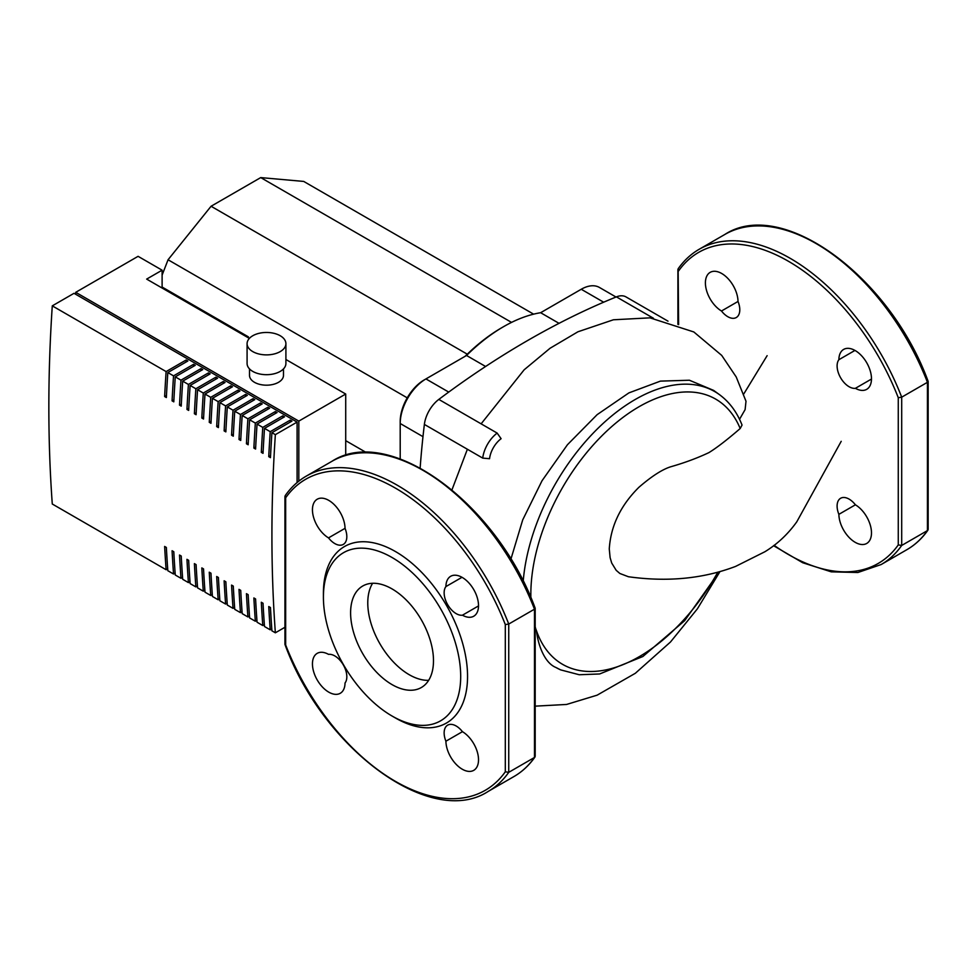 <?xml version="1.0" encoding="UTF-8"?>
<svg xmlns="http://www.w3.org/2000/svg" width="977" height="977" viewBox="0 0 977 977"><rect width="100%" height="100%" fill="white"/><g stroke="black" fill="none" stroke-linecap="round" stroke-linejoin="round"><path stroke-width="1.47" d="M497.159 433.092A24.266 14.008 120 0 0 482.723 458.103L489.55 458.714A19.418 11.211 -60 0 1 501.103 438.697L497.159 433.092L438.82 399.41A24.266 14.008 120 0 0 424.372 424.421A850.833 491.223 120 0 0 420.147 467.959M667.999 321.164L626.013 296.923A24.266 14.008 120 0 0 616.414 296.874A850.833 491.223 120 0 0 438.82 399.41M560.432 669.77L555.889 667.462C543.456 662.479 537.472 641.706 536.654 631.276L535.188 627.222M523.196 581.352A159.166 91.899 120 0 1 600.599 425.777A159.166 91.899 120 0 1 719.561 394.72C729.501 402.072 736.988 412.184 742.044 425.068L740.187 428.524C727.108 439.833 716.666 447.869 708.899 452.62C697.541 457.981 685.182 462.585 671.822 466.456C663.212 468.826 652.233 475.775 638.897 487.303C620.59 505.463 610.71 526.017 609.269 548.964L610.112 557.647L611.7 563.021L616.194 570.324L619.845 573.475L628.406 576.735C667.376 582.182 703.11 578.738 735.608 566.404L764.881 551.749C777.326 544.128 787.963 534.163 796.78 521.828L841.209 441.323M510.886 559.235L522.719 519.862L542.04 480.733L567.454 444.718L597.142 414.651L628.907 392.888L660.428 381.115L689.408 380.236L713.625 390.397L719.561 394.72M372.616 583.281A58.608 33.841 -120 0 0 379.906 643.77A58.608 33.841 -120 0 0 428.647 680.334A58.608 33.841 60 0 1 409.204 674.704A58.608 33.841 60 0 1 372.616 583.281M739.528 419.304L745.109 409.607L746.001 401.254L736.218 376.975L721.71 355.396L693.829 331.96L649.961 317.843L613.397 319.784L577.92 331.789L550.088 348.239L524.16 369.794L481.124 423.835M678.624 324.645L678.136 268.809C683.912 260.566 690.922 254.057 699.153 249.294A182.003 105.089 -120 0 1 901.698 397.175L927.442 382.312L927.442 530.584L901.698 545.447L901.698 397.175L898.266 397.7L898.266 544.922L901.698 545.447A182.003 105.089 -120 0 1 881.169 564.535L857.916 572.498L831.293 571.85L802.715 562.74L773.576 545.703M855.4 388.321A16.988 9.807 60 0 1 840.623 377.781A16.988 9.807 60 0 1 838.877 359.707A23.057 13.312 60 0 1 843.652 349.412A23.057 13.312 60 0 1 866.709 362.723A23.057 13.312 60 0 1 866.709 389.334A23.057 13.312 60 0 1 855.4 388.321L871.484 379.039M838.877 514.342A16.988 9.807 60 0 1 840.623 498.27A16.988 9.807 60 0 1 855.4 504.804A23.057 13.312 60 0 1 870.287 525.125A23.057 13.312 60 0 1 866.709 543.456A23.057 13.312 60 0 1 849.05 537.399A23.057 13.312 60 0 1 838.877 514.342L855.4 504.804M721.49 311.004A23.057 13.312 60 0 1 706.603 290.682A23.057 13.312 60 0 1 710.181 272.351A23.057 13.312 60 0 1 727.841 278.421A23.057 13.312 60 0 1 738.014 301.466A16.988 9.807 60 0 1 736.267 317.537A16.988 9.807 60 0 1 721.49 311.004L738.014 301.466M927.93 530.157C922.141 538.4 915.131 544.91 906.9 549.672A182.003 105.089 60 0 0 927.442 530.584L928.15 529.449L928.15 381.47M838.877 359.707L854.96 350.425M392.046 716.019L395.477 717.997A101.926 58.852 -120 0 0 467.556 676.389A101.926 58.852 -120 0 0 395.477 551.553A101.926 58.852 -120 0 0 323.411 593.173L323.411 597.13A97.077 56.043 -120 0 0 392.046 716.019A97.077 56.043 -120 0 0 460.692 676.389A97.077 56.043 -120 0 0 392.046 557.501A97.077 56.043 -120 0 0 323.411 597.13M392.046 588.911A58.608 33.841 -120 0 0 362.748 586.005A58.608 33.841 -120 0 0 353.759 632.974A58.608 33.841 -120 0 0 392.046 684.608A58.608 33.841 -120 0 0 421.356 687.515A58.608 33.841 -120 0 0 430.332 640.558A58.608 33.841 -120 0 0 392.046 588.911M534.48 609.184L534.48 607.731L534.48 609.184L508.736 624.047L505.304 624.572A179.585 103.684 -120 0 0 285.663 497.769L285.174 495.681C290.951 487.438 297.961 480.928 306.192 476.165A182.003 105.089 60 0 1 508.736 624.047L508.736 772.331L534.48 757.468L534.48 609.184A182.003 105.089 -120 0 0 331.936 461.303C389.066 424.042 497 503.509 535.164 608.195M535.188 608.353L535.188 756.32L534.48 757.468A182.003 105.089 -120 0 1 513.939 776.556C522.17 771.781 529.18 765.272 534.969 757.028M513.939 776.556L488.195 791.419A182.003 105.089 60 0 0 508.736 772.331L505.304 771.793L505.304 624.572M285.663 497.769L285.663 644.979A179.585 103.684 -120 0 0 505.304 771.793M345.04 528.337A23.057 13.312 -120 0 0 334.879 505.292A23.057 13.312 -120 0 0 317.22 499.223A23.057 13.312 -120 0 0 313.641 517.554A23.057 13.312 -120 0 0 328.516 537.887A16.988 9.807 -120 0 0 343.306 544.409A16.988 9.807 -120 0 0 345.04 528.337L328.516 537.887M345.04 682.984A16.988 9.807 -120 0 0 343.306 664.897A16.988 9.807 -120 0 0 328.516 654.358A23.057 13.312 -120 0 0 317.22 653.344A23.057 13.312 -120 0 0 317.22 679.968A23.057 13.312 -120 0 0 340.277 693.279A23.057 13.312 -120 0 0 345.04 682.984M462.439 731.675A16.988 9.807 -120 0 0 447.661 725.154A16.988 9.807 -120 0 0 445.915 741.213A23.057 13.312 -120 0 0 456.088 764.27A23.057 13.312 -120 0 0 473.747 770.34A23.057 13.312 -120 0 0 477.326 752.009A23.057 13.312 -120 0 0 462.439 731.675L445.915 741.213M445.915 586.579A16.988 9.807 -120 0 0 447.661 604.653A16.988 9.807 -120 0 0 462.439 615.205A23.057 13.312 -120 0 0 473.747 616.218A23.057 13.312 -120 0 0 473.747 589.595A23.057 13.312 -120 0 0 450.69 576.283A23.057 13.312 -120 0 0 445.915 586.579L461.999 577.297M462.439 615.205L478.522 605.911M400.204 458.958L400.204 423.505A36.405 21.018 -60 0 1 425.935 378.929L466.542 355.481A155.319 89.676 -60 0 1 503.582 326.66A155.319 89.676 -60 0 1 540.635 312.713L581.242 289.265A36.405 21.018 -60 0 1 599.438 287.458L616.023 297.032M503.582 326.66L501.873 327.649A152.888 88.272 120 0 0 465.125 356.3M422.98 436.658L400.204 423.505L400.204 421.527A33.975 19.613 120 0 1 424.226 379.919L425.935 378.929L424.226 379.919M425.935 378.929L448.724 392.082M559.039 323.338L540.635 312.713M466.542 355.481L485.606 366.485M345.711 440.664L366.338 452.571M162.109 275.099L168.056 259.76L407.238 397.847M162.109 287.043L248.414 336.87L248.097 337.676M248.414 336.87L247.56 337.358M168.056 259.76L211.069 206.257L467.287 354.187M211.069 206.257L260.725 177.594L511.545 322.398M260.725 177.594L303.725 181.429L533.613 314.154M283.489 368.915L283.489 375.376A16.988 9.807 180 0 1 278.506 382.312A16.988 9.807 180 0 1 259.992 384.437A16.988 9.807 180 0 1 249.514 375.376L249.514 368.915M280.228 351.598A19.418 11.211 180 0 1 259.064 354.028A19.418 11.211 180 0 1 247.083 343.672A19.418 11.211 180 0 1 252.762 335.746A19.418 11.211 180 0 1 273.926 333.316A19.418 11.211 180 0 1 285.907 343.672A19.418 11.211 180 0 1 280.228 351.598M285.907 343.672L285.907 363.481A19.418 11.211 180 0 1 280.228 371.407A19.418 11.211 180 0 1 259.064 373.837A19.418 11.211 180 0 1 247.083 363.481L247.083 343.672M167.69 568.809L166.114 569.725A1519.162 877.09 -60 0 1 164.637 546.448L166.359 547.438A1519.162 877.09 120 0 0 167.824 570.715L173.54 574.012A1519.162 877.09 -60 0 1 172.074 550.735L173.796 551.724A1519.162 877.09 120 0 0 175.262 575.001L180.977 578.311A1519.162 877.09 -60 0 1 179.512 555.034L181.233 556.023A1519.162 877.09 120 0 0 182.699 579.3L188.414 582.597A1519.162 877.09 -60 0 1 186.949 559.32L188.659 560.309A1519.162 877.09 120 0 0 190.136 583.599L195.852 586.896A1519.162 877.09 -60 0 1 194.386 563.619L196.096 564.608A1519.162 877.09 120 0 0 197.574 587.885L203.289 591.183A1519.162 877.09 -60 0 1 201.824 567.906L203.534 568.907A1519.162 877.09 120 0 0 205.011 592.184L210.727 595.481A1519.162 877.09 -60 0 1 209.261 572.204L210.971 573.194A1519.162 877.09 120 0 0 212.436 596.471L218.164 599.78A1519.162 877.09 -60 0 1 216.686 576.503L218.408 577.492A1519.162 877.09 120 0 0 219.874 600.77L225.602 604.067A1519.162 877.09 -60 0 1 224.124 580.79L225.846 581.779A1519.162 877.09 120 0 0 227.311 605.056L233.039 608.366A1519.162 877.09 -60 0 1 231.561 585.089L233.283 586.078A1519.162 877.09 120 0 0 234.749 609.355L240.464 612.652A1519.162 877.09 -60 0 1 238.999 589.375L240.721 590.364A1519.162 877.09 120 0 0 242.186 613.641L247.902 616.951A1519.162 877.09 -60 0 1 246.436 593.674L248.158 594.663A1519.162 877.09 120 0 0 249.624 617.94L255.339 621.238A1519.162 877.09 -60 0 1 253.873 597.961L255.583 598.95A1519.162 877.09 120 0 0 257.061 622.227L262.776 625.536A1519.162 877.09 -60 0 1 261.311 602.259L263.021 603.249A1519.162 877.09 120 0 0 264.498 626.526L270.214 629.823A1519.162 877.09 -60 0 1 268.748 606.546L270.458 607.535A1519.162 877.09 120 0 0 271.924 630.812L275.355 632.803A1519.162 877.09 -60 0 1 275.355 434.655L297.093 422.101L74.02 293.308L52.282 305.862L166.114 371.578L186.131 360.012L186.131 362.003M271.789 628.919L270.214 629.823M175.127 573.108L173.54 574.012M182.565 577.395L180.977 578.311M190.002 581.694L188.414 582.597M197.439 585.98L195.852 586.896M204.865 590.279L203.289 591.183M212.302 594.566L210.727 595.481M219.74 598.864L218.164 599.78M227.177 603.151L225.602 604.067M234.614 607.45L233.039 608.366M242.052 611.736L240.464 612.652M249.489 616.035L247.902 616.951M256.927 620.334L255.339 621.238M264.352 624.621L262.776 625.536M271.924 432.75L271.924 432.677A1519.162 877.09 120 0 0 270.458 457.639L268.748 456.65A1519.162 877.09 -60 0 1 270.214 431.675L290.23 420.122L291.952 421.111L271.924 432.677L275.355 434.655M264.486 428.451L264.498 428.378A1519.162 877.09 120 0 0 263.021 453.352L261.311 452.363A1519.162 877.09 -60 0 1 262.776 427.389L282.793 415.823L284.515 416.825L264.498 428.378L270.214 431.675M257.049 424.165L257.061 424.079A1519.162 877.09 120 0 0 255.583 449.054L253.873 448.064A1519.162 877.09 -60 0 1 255.339 423.09L275.355 411.537L277.077 412.526L257.061 424.079L262.776 427.389M249.611 419.866L249.624 419.792A1519.162 877.09 120 0 0 248.158 444.767L246.436 443.778A1519.162 877.09 -60 0 1 247.902 418.803L267.93 407.238L269.64 408.227L249.624 419.792L255.339 423.09M242.186 415.567L242.186 415.494A1519.162 877.09 120 0 0 240.721 440.468L238.999 439.479A1519.162 877.09 -60 0 1 240.464 414.504L260.493 402.951L262.202 403.941L242.186 415.494L247.902 418.803M234.749 411.28L234.749 411.207A1519.162 877.09 120 0 0 233.283 436.182L231.561 435.192A1519.162 877.09 -60 0 1 233.039 410.218L253.055 398.653L254.765 399.642L234.749 411.207L240.464 414.504M227.311 406.982L227.311 406.908A1519.162 877.09 120 0 0 225.846 431.883L224.124 430.894A1519.162 877.09 -60 0 1 225.602 405.919L245.618 394.366L247.328 395.355L227.311 406.908L233.039 410.218M219.874 402.695L219.874 402.622A1519.162 877.09 120 0 0 218.408 427.596L216.686 426.607A1519.162 877.09 -60 0 1 218.164 401.632L238.18 390.067L239.902 391.056L219.874 402.622L225.602 405.919M212.436 398.396L212.436 398.323A1519.162 877.09 120 0 0 210.971 423.297L209.261 422.308A1519.162 877.09 -60 0 1 210.727 397.334L230.743 385.781L232.465 386.77L212.436 398.323L218.164 401.632M204.999 394.11L205.011 394.036A1519.162 877.09 120 0 0 203.534 419.011L201.824 418.022A1519.162 877.09 -60 0 1 203.289 393.047L223.306 381.482L225.028 382.471L205.011 394.036L210.727 397.334M197.562 389.811L197.574 389.738A1519.162 877.09 120 0 0 196.096 414.712L194.386 413.723A1519.162 877.09 -60 0 1 195.852 388.748L215.868 377.195L217.59 378.184L197.574 389.738L203.289 393.047M190.124 385.524L190.136 385.451A1519.162 877.09 120 0 0 188.659 410.425L186.949 409.424A1519.162 877.09 -60 0 1 188.414 384.45L208.443 372.896L210.153 373.886L190.136 385.451L195.852 388.748M182.687 381.225L182.699 381.152A1519.162 877.09 120 0 0 181.233 406.127L179.512 405.137A1519.162 877.09 -60 0 1 180.977 380.163L201.006 368.61L202.715 369.599L182.699 381.152L188.414 384.45M175.262 376.939L175.262 376.866A1519.162 877.09 120 0 0 173.796 401.84L172.074 400.839A1519.162 877.09 -60 0 1 173.54 375.864L193.568 364.311L195.278 365.3L175.262 376.866L180.977 380.163M186.131 360.012L187.84 361.014L167.824 372.567L173.54 375.864M167.824 372.64L167.824 372.567A1519.162 877.09 120 0 0 166.359 397.541L164.637 396.552A1519.162 877.09 -60 0 1 166.114 371.578M166.114 569.725L52.282 504.01A1519.162 877.09 -60 0 1 52.282 305.862M167.763 372.603L167.69 374.618M164.637 396.552L166.456 395.587M175.188 376.902L175.127 378.917M172.074 400.839L173.894 399.874M182.626 381.189L182.565 383.204M179.512 405.137L181.331 404.173M190.063 385.488L190.002 387.503M186.949 409.424L188.769 408.459M197.501 389.774L197.439 391.789M194.386 413.723L196.206 412.758M204.938 394.073L204.865 396.088M201.824 418.022L203.631 417.057M212.375 398.36L212.302 400.375M209.261 422.308L211.069 421.343M219.813 402.658L219.74 404.673M216.686 426.607L218.506 425.642M227.25 406.945L227.177 408.96M224.124 430.894L225.943 429.929M234.688 411.244L234.614 413.259M231.561 435.192L233.381 434.228M242.113 415.543L242.052 417.558M238.999 439.479L240.818 438.514M249.55 419.829L249.489 421.844M246.436 443.778L248.256 442.813M256.988 424.128L256.927 426.143M253.873 448.064L255.693 447.1M264.425 428.414L264.352 430.43M261.311 452.363L263.131 451.398M193.568 364.311L193.568 366.29M201.006 368.61L201.006 370.588M208.443 372.896L208.443 374.875M215.868 377.195L215.868 379.174M223.306 381.482L223.306 383.46M230.743 385.781L230.743 387.759M238.18 390.067L238.18 392.046M245.618 394.366L245.618 396.344M253.055 398.653L253.055 400.643M260.493 402.951L260.493 404.93M267.93 407.238L267.93 409.229M275.355 411.537L275.355 413.515M282.793 415.823L282.793 417.814M271.862 432.713L271.789 434.728M268.748 456.65L270.556 455.685M290.23 420.122L290.23 422.101M75.73 294.297L75.73 292.318L138.087 256.328L162.109 270.189L162.109 288.02M75.73 292.318L298.815 421.111L298.815 481.16M298.815 421.111L345.711 394.036L345.711 455.404M297.093 482.553L297.093 422.101M284.942 627.271L275.355 632.803M162.109 270.189L146.66 279.104L249.355 338.396M285.907 359.499L345.711 394.036M616.414 296.874L653.43 318.246M424.372 424.421L482.723 458.103M717.802 572.18A153.133 88.406 -60 0 1 536.654 631.276M555.889 667.462A159.166 91.899 120 0 0 560.688 669.892L560.236 669.685M535.469 627.735A153.133 88.406 -60 0 1 535.188 626.794M530.89 597.777A153.133 88.406 -60 0 1 617.855 421.405A153.133 88.406 -60 0 1 740.187 428.524M678.624 270.885A179.585 103.684 60 0 1 898.266 397.7M898.266 544.922A179.585 103.684 60 0 1 774.089 545.313M928.126 381.323C889.962 276.638 782.027 197.171 724.897 234.431A182.003 105.089 60 0 1 927.442 382.312M603.652 302.198L581.242 289.265M719.304 571.765L684.645 620.7L642.866 656.52L599.622 673.971L579.227 674.741L560.688 669.892M719.976 571.582L697.419 608.781L670.491 641.999L635.331 673.287L597.13 695.172L566.587 704.454L535.188 706.151M467.385 449.249L451.985 489.795M743.68 394.11L767.128 355.665M677.904 269.518L677.904 324.376M906.9 549.672L881.169 564.535M724.897 234.431L699.153 249.294M284.979 644.515C323.131 749.2 431.065 828.667 488.195 791.419M284.942 644.368L284.942 496.401M331.936 461.303L306.192 476.165"/></g></svg>
